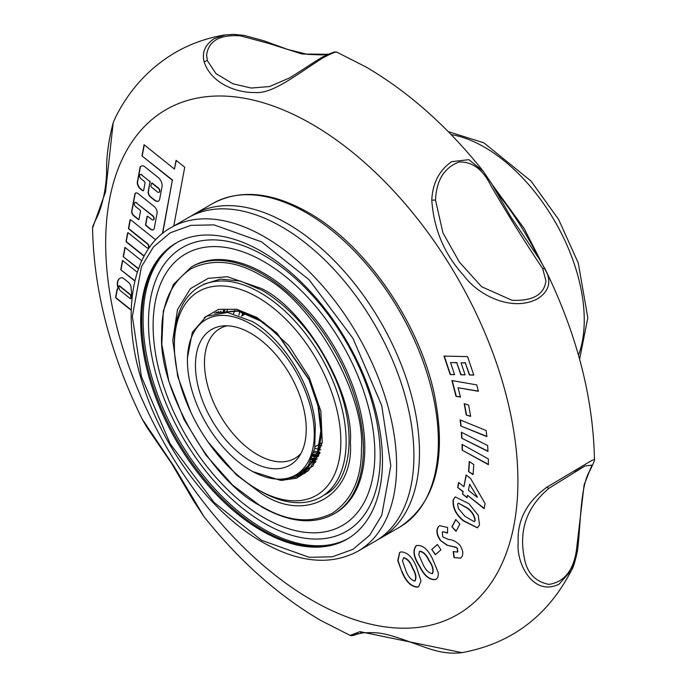 <?xml version="1.0" encoding="UTF-8"?>
<svg xmlns="http://www.w3.org/2000/svg" width="687" height="687" viewBox="0 0 687 687"><rect width="100%" height="100%" fill="white"/><g stroke="black" fill="none" stroke-linecap="round" stroke-linejoin="round"><path stroke-width="1.03" d="M191.261 267.054L192.695 266.221A142.578 82.32 60 0 1 263.98 273.289A142.578 82.32 60 0 1 357.128 398.924A142.578 82.32 60 0 1 335.273 513.172L333.839 513.996A142.578 82.32 -120 0 0 355.694 399.748A142.578 82.32 -120 0 0 262.546 274.113A142.578 82.32 -120 0 0 191.261 267.054L173.373 284.538L163.3 311.099L161.806 344.393L168.942 381.611L184.082 419.602L205.928 455.12L232.618 485.108L261.867 507.006C289.596 522.601 313.59 524.937 333.839 513.996M374.844 453.703A156.773 90.512 -120 0 0 263.98 261.687A156.773 90.512 -120 0 0 153.124 325.698A156.773 90.512 -120 0 0 263.98 517.706A156.773 90.512 -120 0 0 374.844 453.703M380.263 456.366A163.875 94.617 -120 0 0 264.383 255.658A163.875 94.617 -120 0 0 148.504 322.564A163.875 94.617 -120 0 0 264.383 523.271A163.875 94.617 -120 0 0 380.263 456.366M348.257 538.445A170.977 98.713 60 0 1 263.98 529.299A170.977 98.713 60 0 1 152.617 379.731A170.977 98.713 60 0 1 177.298 242.331M300.897 453.566A74.935 43.264 60 0 1 294.921 458.358A74.935 43.264 60 0 1 257.453 454.648A74.935 43.264 60 0 1 208.505 388.619A74.935 43.264 60 0 1 219.995 328.575A74.935 43.264 60 0 1 227.131 325.793M250.849 461.235A78.335 45.222 60 0 1 197.358 382.994A78.335 45.222 60 0 1 223.086 325.904A78.335 45.222 60 0 1 250.849 333.324A78.335 45.222 60 0 1 298.836 393.05A78.335 45.222 60 0 1 298.776 457.01A78.335 45.222 60 0 1 250.849 461.235M250.849 324.049A89.696 51.783 60 0 1 314.277 433.901A89.696 51.783 60 0 1 250.849 470.518L252.764 471.626L280.33 480.282L296.337 476.752L308.188 465.769L314.732 448.353L315.299 425.949C313.074 387.331 284.126 339.713 252.318 321.499L227.431 312.456L206.383 316.295L192.351 332.302L187.422 357.996L187.431 360.666A89.696 51.783 60 0 1 250.849 324.049M250.849 470.518A89.696 51.783 60 0 1 187.431 360.666M314.655 462.042L310.464 461.758M223.91 312.207L224.932 310.215M204.288 317.6L218.638 309.33L236.775 309.279L256.929 317.488L277.076 333.161L309.579 380.246L318.699 407.082L321.671 432.673L318.175 454.536L308.523 470.535L296.526 478.221L281.601 480.307M303.766 471.273L308.077 467.641L317.446 452.115L320.846 430.895L317.969 406.051L309.133 380.005L277.6 334.303L258.054 319.094L238.509 311.125L216.293 312.748M303.86 471.179L305.758 470.243M305.372 469.547L311.048 467.194M311.065 467.186L312.808 466.181M310.378 461.93L312.722 461.87M315.024 461.681L315.977 461.552M311.829 458.693L317.394 458.916M313.1 455.086L318.579 455.747M314.174 451.101L320.039 452.304M244.228 312.576L243.799 314.826M281.627 480.282L282.992 480.333L308.515 470.518L318.158 454.519L321.653 432.664L318.682 407.082L309.571 380.255L277.076 333.178L256.929 317.506L236.783 309.305L218.706 309.33L204.391 317.531M296.655 476.58L300.889 475.464M308.643 465.056L309.425 465.073L308.643 465.056M312.053 458.117L316.853 458.796M313.375 454.159L318.785 455.326M261.575 275.796C235.993 260.665 212.455 258.329 190.977 268.797C171.175 282.168 161.428 303.714 161.737 333.444C157.435 388.241 211.965 482.703 261.575 506.379C287.166 521.51 310.696 523.837 332.182 513.369C351.984 500.007 361.731 478.453 361.422 448.731C365.724 393.926 311.194 299.472 261.575 275.796M190.788 412.106L177.71 376.339L172.789 340.211L177.495 309.588L190.428 288.677L208.195 278.338L227.354 276.724L261.575 288.557C305.698 309.614 354.191 393.608 350.37 442.351C354.191 495.499 305.698 523.503 261.575 493.618L236.56 475.018L207.981 441.878M291.709 76.626L289.442 77.957C305.122 68.468 320.417 57.502 326.797 54.866L334.638 51.886L336.862 52.186L365.922 66.94C408.559 91.878 447.581 126.537 482.97 170.891L491.548 183.558L511.059 217.281L539.535 259.334L545.272 269.416C551.695 281.206 549.325 290.876 538.187 298.441C513.034 312.362 478.856 296.14 463.622 275.367C444.403 254.345 433.789 229.26 431.78 200.115C432.63 183.043 439.268 170.239 451.694 161.685L468.852 159.65L483.296 171.295M577.363 551.06L571.532 570.141L559.158 584.105C533.078 597.115 516.117 563.177 518.187 542.627C517.01 520.574 526.568 502.111 546.835 487.229L591.387 460.685L594.453 459.448C593.224 397.189 576.728 333.624 544.946 268.737M358.485 633.534L353.59 635.441L351.057 635.673L350.138 635.398L359.954 631.645L461.965 652.65C447.031 654.531 435.232 650.555 429.083 648.751L407.185 640.937C383.904 632.693 377.996 632.092 362.702 632.882A3.736 3.212 83.6 0 1 359.954 631.645M155.691 239.84L130.745 219.84A0.859 0.498 -120 0 0 130.032 219.986L128.529 228.067A0.859 0.498 -120 0 0 129.01 229.166L147.216 243.773A2.576 1.486 60 0 1 148.615 246.023A2.576 1.486 60 0 1 148.16 247.87A2.576 1.486 60 0 1 146.872 247.741A2.576 1.486 60 0 1 146.52 247.5L128.314 232.902A0.859 0.498 -120 0 0 127.602 233.048L126.09 241.128A0.859 0.498 -120 0 0 126.571 242.228L143.48 255.787A0.859 0.498 -120 0 0 143.832 255.95A14.659 8.467 -120 0 0 144.184 255.976M127.919 232.738A0.859 0.498 -120 0 0 127.859 232.893L126.356 240.974A0.859 0.498 -120 0 0 126.837 242.073L143.746 255.633A0.859 0.498 -120 0 0 144.098 255.796A14.659 8.467 -120 0 0 144.27 255.813M142.501 190.625A1.718 0.996 -120 0 0 143.36 190.711A1.718 0.996 -120 0 0 143.695 190.179L144.966 183.343A1.718 0.996 -120 0 0 144.012 181.136L140.99 178.723A2.576 1.486 60 0 1 139.598 176.465A2.576 1.486 60 0 1 140.054 174.618A2.576 1.486 60 0 1 141.685 174.987L149.44 181.205A0.859 0.498 60 0 1 149.921 182.304L148.186 191.639A4.294 2.482 -120 0 0 150.59 197.143L154.403 200.192A6.372 3.675 -120 0 0 155.262 200.784A6.372 3.675 -120 0 0 158.448 201.102A6.372 3.675 -120 0 0 159.685 199.136L162.038 186.495A7.11 4.105 -120 0 0 158.062 177.392L144.665 166.649A4.294 2.482 -120 0 0 142.381 165.868L141.307 166.082A4.294 2.482 -120 0 0 140.861 166.254A4.294 2.482 -120 0 0 140.028 167.585L137.357 181.883A5.59 3.229 -120 0 0 140.483 189.037L142.269 190.471A1.718 0.996 -120 0 0 142.501 190.625M140.998 166.185A4.294 2.482 -120 0 0 140.294 167.43L137.623 181.729A5.59 3.229 -120 0 0 140.749 188.891L142.535 190.316A1.718 0.996 -120 0 0 142.767 190.479A1.718 0.996 -120 0 0 143.48 190.617M149.921 182.304L148.452 191.484A4.294 2.482 -120 0 0 150.848 196.989L154.661 200.046A6.372 3.675 -120 0 0 155.52 200.638A6.372 3.675 -120 0 0 158.577 201.025M152.085 219.754A2.576 1.486 60 0 1 151.741 219.514L147.774 216.336A0.859 0.498 -120 0 0 147.061 216.474L145.55 224.563A0.859 0.498 -120 0 0 146.03 225.662L150.324 229.097A4.732 2.731 -120 0 0 150.96 229.544A4.732 2.731 -120 0 0 153.33 229.776A4.732 2.731 -120 0 0 154.249 228.307L157.065 213.21A5.341 3.083 -120 0 0 154.077 206.375L138.207 193.648A4.07 2.353 -120 0 0 135.622 193.064A4.07 2.353 -120 0 0 134.832 194.327L131.672 211.261A3.469 2.001 -120 0 0 133.613 215.701L138.302 219.462A0.859 0.498 -120 0 0 139.014 219.316L140.517 211.227A0.859 0.498 -120 0 0 140.036 210.128L135.768 206.71A2.576 1.486 60 0 1 134.377 204.451A2.576 1.486 60 0 1 134.832 202.605A2.576 1.486 60 0 1 136.464 202.974L152.437 215.778A2.576 1.486 60 0 1 153.828 218.037A2.576 1.486 60 0 1 153.381 219.883A2.576 1.486 60 0 1 152.085 219.754M135.76 192.995A4.07 2.353 -120 0 0 135.09 194.172L131.938 211.107A3.469 2.001 -120 0 0 133.879 215.546L138.559 219.308A0.859 0.498 -120 0 0 138.954 219.471M147.379 216.173A0.859 0.498 -120 0 0 147.327 216.319L145.816 224.409A0.859 0.498 -120 0 0 146.297 225.508L150.59 228.951A4.732 2.731 -120 0 0 151.226 229.389A4.732 2.731 -120 0 0 153.459 229.69M289.442 77.957L269.544 86.545L251.244 88.048L232.97 83.797L215.976 73.612L207.405 60.688L206.607 55.398C208.333 40.902 219.617 34.384 240.467 35.853L268.411 43.333L302.203 54.033L328 54.282M130.29 298.605A0.859 0.498 60 0 1 130.178 298.519L120.156 290.481A0.859 0.498 60 0 1 119.761 289.957A10.408 6.011 60 0 1 118.722 286.539A0.859 0.498 60 0 1 119.435 286.101L130.169 294.714A0.859 0.498 60 0 1 130.659 295.599L130.899 298.167A0.859 0.498 60 0 1 130.29 298.605M151.733 183.189A0.859 0.498 60 0 1 152.385 183.206L157.916 187.637A2.645 1.529 60 0 1 157.976 187.671A2.645 1.529 60 0 1 159.702 189.998A2.645 1.529 60 0 1 159.298 192.12A2.645 1.529 60 0 1 159.161 192.188M157.709 187.826A2.645 1.529 60 0 1 159.436 190.153A2.645 1.529 60 0 1 159.032 192.274A2.645 1.529 60 0 1 157.709 192.145A2.645 1.529 60 0 1 156.962 191.527L151.423 187.087A0.859 0.498 60 0 1 150.942 185.988L151.406 183.498A0.859 0.498 60 0 1 152.119 183.352L157.658 187.791A2.645 1.529 60 0 1 157.709 187.826M242.897 312.259A123.325 71.208 -120 0 0 243.181 315.187M473.781 375.076L467.572 356.613L443.974 356.106L450.174 374.57L454.588 374.664L450.535 362.599L456.743 362.727L460.797 374.793L465.116 374.887L461.054 362.822L465.322 362.916L469.376 374.982L473.781 375.076M470.655 416.408L468.603 405.038L464.189 403.681L466.25 415.051L470.655 416.408M487.968 451.436L487.65 445.519L461.372 432.252L461.681 438.169L487.968 451.436M473.06 474.614L473.79 464.549L469.255 461.509L468.525 471.574L473.06 474.614M463.45 520.935L477.405 527.839L479.509 524.902L478.246 515.276L468.938 503.683L455.266 496.933L453.137 499.947C452.415 507.659 455.85 514.657 463.45 520.935L463.716 520.78C456.134 514.537 452.699 507.547 453.403 499.793L453.137 499.947M453.197 551.549L453.987 557.595L460.47 558.17L461.578 557.191C463.648 554.074 463.055 550.038 459.818 545.083C456.039 541.399 452.261 539.535 448.456 539.493L442.763 536.908L442.273 532.15L442.754 531.738L447.52 533.078L447.606 527.487L439.654 525.675L438.323 526.86C435.901 530.321 436.571 534.838 440.333 540.42L446.859 545.16L456.039 547.436L457.327 548.509L457.439 552.09L453.197 551.549M419.413 566.217C424.283 576.024 429.719 580.438 435.73 579.476C437.808 578.308 438.615 575.929 438.143 572.331L432.398 558.574C427.563 548.87 422.196 544.559 416.288 545.641C412.398 550.193 413.437 557.054 419.413 566.217L419.671 566.062C413.703 556.899 412.664 550.038 416.554 545.487M131.981 298.141A2.894 1.675 60 0 1 132.016 297.832L130.942 286.29A6.217 3.59 -120 0 0 129.122 282.924A0.859 0.498 -120 0 0 128.933 282.735L122.939 277.926A0.859 0.498 -120 0 0 122.595 277.771A12.134 7.007 -120 0 0 119.839 278.312A12.134 7.007 -120 0 0 117.838 287.518A0.859 0.498 60 0 1 117.855 287.896L117.812 289.133A0.859 0.498 -120 0 0 117.099 289.279L115.639 297.102A0.859 0.498 -120 0 0 116.12 298.201L131.208 310.292M137.28 272.267L122.492 260.407L120.757 269.742L134.841 281.035M141.745 260.828L124.931 247.346L123.188 256.68L138.43 268.9M173.759 226.014L184.726 167.233L176.078 160.294L174.438 169.079L144.064 144.717L141.977 155.915L172.351 180.269L162.424 233.537M401.801 571.618C405.819 581.666 411.075 586.844 417.584 587.127L418.684 586.672L421.011 580.987L416.511 567.093C412.518 557.14 407.305 552.073 400.899 551.91L399.645 552.442L397.756 560.558L401.801 571.618L398.039 560.523L399.782 552.365M435.292 554.701L440.968 549.832L437.439 544.508L431.762 549.385L435.292 554.701M456.013 531.36L459.878 524.078L455.756 519.466L451.9 526.757L456.013 531.36M484.129 508.655L485.082 503.537L470.647 478.599L466.104 474.957L463.914 486.697L458.624 482.454L457.688 487.461L462.986 491.703L462.531 494.09L467.074 497.732L467.529 495.344L484.129 508.655M488.431 464.687L488.328 458.899L462.042 444.352L462.153 450.148L488.431 464.687M486.877 436.64L486.156 430.543L460.118 419.894L460.84 425.992L486.877 436.64M478.392 391.307L476.752 384.909L451.926 380.546L455.97 396.287L460.47 397.077L458.074 387.743L478.392 391.307M473.721 374.913L469.376 374.982M469.642 374.827L465.322 362.916M465.588 362.762L461.054 362.822M465.056 374.733L460.797 374.793M461.063 374.638L456.743 362.727M457.01 362.573L450.535 362.599M454.536 374.501L450.174 374.57M450.44 374.415L444.291 356.115M470.612 416.159L466.25 415.051M466.507 414.896L464.498 403.776M487.95 451.144L461.681 438.169M461.947 438.014L461.647 432.398M473.085 474.296L468.525 471.574M468.783 471.419L469.496 461.673M477.534 527.762L463.716 520.78M453.403 499.793L454.863 497.294M460.599 558.093L453.987 557.595M454.253 557.449L453.497 551.695M457.851 551.73L457.327 548.509M457.594 548.355L456.039 547.436M456.297 547.281L446.859 545.16M447.125 545.006L440.333 540.42M440.59 540.265C436.829 534.675 436.159 530.149 438.589 526.706L438.323 526.86M447.529 532.76L442.754 531.738M435.987 579.321C429.985 580.292 424.549 575.869 419.671 566.062M336.999 52.324C336.75 51.19 331.924 53.131 322.529 58.12C296.638 74.479 272.593 94.248 254.929 92.496C237.204 93.003 211.562 83.866 204.202 62.122C201.703 52.659 205.027 44.835 214.172 38.644L225.482 34.857M328.515 54.05L321.834 54.917L307.407 54.342L287.784 49.464L263.774 40.756L244.134 35.406L233.623 34.35L225.035 34.925C206.967 37.862 190.127 43.874 174.515 52.976C148.985 68.279 129.302 89.774 115.468 117.443L113.209 122.664L105.549 191.819L92.547 228.127C93.776 290.386 110.272 353.951 142.054 418.838L173.854 466.215L204.022 516.684C239.419 561.047 278.441 595.698 321.078 620.636L350.138 635.398M204.022 516.684L193.373 500.514L171.621 463.433L146.82 427.22L142.054 418.838M117.417 288.969A0.859 0.498 -120 0 0 117.365 289.124L115.905 296.947A0.859 0.498 -120 0 0 116.386 298.046L131.217 309.94M117.855 287.896L117.915 288.858M119.976 278.235A12.134 7.007 -120 0 0 118.095 287.364M123.188 256.68L138.534 268.617M125.137 247.509L123.454 256.526M120.757 269.742L134.918 280.734M122.698 260.571L121.015 269.587M148.28 247.784A2.576 1.486 -120 0 0 148.426 247.715A2.576 1.486 -120 0 0 148.881 245.877A2.576 1.486 -120 0 0 147.482 243.619L147.216 243.773M130.35 219.677A0.859 0.498 -120 0 0 130.298 219.831L128.787 227.912A0.859 0.498 -120 0 0 129.268 229.011L147.482 243.619M141.685 174.987L149.44 181.205M141.951 174.833A2.576 1.486 -120 0 0 140.311 174.472A2.576 1.486 -120 0 0 140.191 174.558M150.187 182.158A0.859 0.498 -120 0 0 149.706 181.059M153.502 219.788A2.576 1.486 -120 0 0 153.639 219.728A2.576 1.486 -120 0 0 154.094 217.882A2.576 1.486 -120 0 0 152.703 215.632L152.437 215.778M136.464 202.974L152.703 215.632M136.73 202.82A2.576 1.486 -120 0 0 135.09 202.459A2.576 1.486 -120 0 0 134.97 202.545M176.284 160.466L174.438 169.079M172.351 180.269L162.699 233.314M141.977 155.915L172.617 180.123M144.27 144.88L142.235 155.76M418.812 586.595L417.584 587.127M417.851 586.973C411.341 586.689 406.077 581.52 402.058 571.464M435.524 554.503L431.762 549.385M432.02 549.231L437.473 544.559M456.168 531.077L451.9 526.757M452.166 526.603L455.876 519.595M484.189 508.337L467.529 495.344M467.134 497.422L462.531 494.09M462.798 493.936L462.986 491.703M463.244 491.548L457.688 487.461M457.954 487.306L458.83 482.618M466.31 475.121L463.914 486.697M488.431 464.386L462.153 450.148M462.411 449.994L462.317 444.498M486.851 436.365L460.84 425.992M461.106 425.837L460.419 420.015M478.341 391.101L458.074 387.743M460.419 396.871L455.97 396.287M456.237 396.133L452.244 380.607M458.375 503.099L467.538 508.054C472.167 511.532 474.726 515.697 475.198 520.54L474.21 521.691L464.944 516.289L458.401 508.466L457.576 504.155L458.375 503.099L467.28 508.208C471.909 511.686 474.459 515.851 474.94 520.694L474.21 521.691M419.551 551.343L419.817 551.189C423.372 551.661 426.438 554.684 429.014 560.274C432.784 565.624 433.969 570.047 432.57 573.542L432.303 573.688C428.654 573.027 425.528 569.849 422.926 564.164L418.752 554.701L419.551 551.343C423.115 551.816 426.172 554.838 428.748 560.429C432.518 565.779 433.703 570.201 432.303 573.688M435.506 200.097C436.4 180.252 444.274 167.551 459.148 162.003C472.304 161.539 482.858 169.397 490.836 185.576C508.268 215.452 525.546 243.121 542.687 268.583L545.916 280.76C544.284 294.629 533 301.146 512.064 300.305L481.63 286.728L459.388 262.108L442.926 232.833L435.506 200.097L431.78 200.115M549.179 488.148L584.963 465.975L591.945 465.116L584.139 484.756L576.341 551.043C573.095 570.974 563.967 582.095 548.947 584.397C534.898 581.623 526.637 572.52 524.172 557.097C518.848 529.428 527.178 506.439 549.179 488.148A3.736 1.64 52.3 0 1 546.835 487.229M358.159 633.594L353.779 634.9L362.702 632.882M130.831 298.536A0.859 0.498 -120 0 0 131.165 298.012L130.925 295.453A0.859 0.498 -120 0 0 130.436 294.56L119.693 285.947A0.859 0.498 -120 0 0 119.04 285.938M403.449 557.938L403.965 557.689C407.7 558.832 410.603 562.249 412.689 567.943C416.056 573.645 416.794 577.973 414.896 580.936M412.689 567.943L412.423 568.097C415.79 573.8 416.528 578.128 414.63 581.09L415.197 580.816M477.371 497.113L469.599 484.189L477.371 497.113M414.63 581.09C410.826 579.759 407.88 576.204 405.777 570.408L402.462 560.807L403.707 557.844C407.434 558.986 410.345 562.404 412.423 568.097M477.104 497.268L468.457 490.338L469.599 484.189M257.616 297.256A117.726 67.97 60 0 1 340.855 441.432A117.726 67.97 60 0 1 257.616 489.496L260.261 491.016A121.462 70.126 -120 0 0 320.984 497.036A121.462 70.126 -120 0 0 339.601 399.705A121.462 70.126 -120 0 0 260.261 292.679A121.462 70.126 -120 0 0 199.531 286.659A121.462 70.126 -120 0 0 174.369 342.263L174.369 345.312A117.726 67.97 60 0 1 257.616 297.256M294.878 477.456L313.1 465.812L322.255 442.471L320.855 411.187L309.09 377.043L288.858 345.647L263.507 322.263L237.264 310.782L214.49 313.126M303.474 471.565L319.73 453.248L303.474 471.565M304.779 470.217L307.458 469.144L304.779 470.217M226.152 312.327L227.414 310.026M238.921 315.144L239.694 311.297M318.124 456.554L312.946 455.567M315.47 459.895L311.529 459.414M226.427 312.353L227.208 310.584M304.934 473.291L299.747 474.674M260.253 491.016A121.462 70.126 -120 0 0 260.261 491.016L257.616 489.496A117.726 67.97 60 0 1 174.369 345.312M223.318 310.43A121.462 70.126 -120 0 0 223.301 310.945M223.284 311.632A121.462 70.126 -120 0 0 223.275 312.19M216.86 312.216L215.83 312.834M215.821 312.834L216.826 312.233M218.706 311.494L217.41 312.568L218.689 311.494M219.9 312.293L220.956 311.151M222.863 312.19L224.117 310.515M234.722 310.378L233.528 313.547M241.961 315.891L242.726 312.113M303.525 471.514L304.882 470.775L319.781 453.102M319.893 452.767L304.848 470.793L303.517 471.522M304.805 470.183L307.544 469.084M310.172 467.718L313.117 465.795M313.126 465.777L310.129 467.744M307.527 469.092L304.796 470.191M314.217 462.609L315.333 462.437M316.166 459.886L311.34 459.861M312.688 456.357L317.969 456.846L312.679 456.383M319.558 453.549L313.822 452.535L319.635 453.532M314.749 448.242L320.769 449.822M320.76 449.848L314.74 448.276M318.57 444.704L321.714 445.7M261.575 241.867L214.009 224.881L190.866 225.37L170.204 232.816L153.416 246.985L141.428 266.788L132.359 316.475L141.428 376.639L170.204 443.845L214.009 502.36L261.575 540.3L309.141 557.286L332.293 556.805L352.955 549.351L369.735 535.182L381.732 515.379L390.8 465.692L381.732 405.528L352.955 338.33L309.141 279.807L261.575 241.867M191.184 216.061A186.864 107.885 60 0 1 193.923 214.378A186.864 107.885 60 0 1 287.355 223.636A186.864 107.885 60 0 1 419.482 452.493A186.864 107.885 60 0 1 380.787 538.033A186.864 107.885 60 0 1 377.962 539.57M347.588 538.848A170.977 98.713 60 0 1 262.632 530.081A170.977 98.713 60 0 1 141.728 320.674A170.977 98.713 60 0 1 176.619 242.717M261.575 530.69A170.977 98.713 60 0 1 149.886 380.023A170.977 98.713 60 0 1 176.087 243.018A170.977 98.713 60 0 1 261.575 251.485A170.977 98.713 60 0 1 373.273 402.153A170.977 98.713 60 0 1 347.064 539.158A170.977 98.713 60 0 1 261.575 530.69M357.918 551.232L375.214 541.244A186.864 107.885 -120 0 0 406.713 501.244A186.864 107.885 -120 0 0 413.918 455.704A186.864 107.885 -120 0 0 281.782 226.847A186.864 107.885 -120 0 0 238.75 210.316A186.864 107.885 -120 0 0 188.358 217.59L171.054 227.577C130.375 250.128 119.95 317.231 143.832 387.253C164.614 451.23 212.558 513.988 262.434 542.18C298.879 562.782 330.705 565.796 357.918 551.232A186.864 107.885 -120 0 0 386.558 401.5A186.864 107.885 -120 0 0 264.486 236.835A186.864 107.885 -120 0 0 171.054 227.577M496.503 192.077A207.045 119.538 60 0 1 538.505 257.754M451.084 134.575A141.033 81.427 60 0 1 484.524 147.216A141.033 81.427 60 0 1 584.251 319.944A141.033 81.427 60 0 1 578.48 355.222M311.786 124.089A291.503 168.298 60 0 1 517.912 481.098A291.503 168.298 60 0 1 311.786 600.112A291.503 168.298 60 0 1 105.669 243.095A291.503 168.298 60 0 1 311.786 124.089M204.202 62.122A3.736 2.696 -17.2 0 1 207.405 60.688M542.687 268.583A3.736 2.155 -25.5 0 1 545.272 269.416M576.341 551.043L577.389 550.922M193.923 214.378L212.807 203.472A186.864 107.885 60 0 1 306.239 212.73A186.864 107.885 60 0 1 428.31 377.395A186.864 107.885 60 0 1 399.671 527.127L380.787 538.033M549.342 277.866L524.25 228.668L492.021 184.339M579.596 359.215L587.823 317.789L578.291 263.078L558.617 219.445L531.06 181.102L483.897 142.836L448.19 131.612M241.549 316.123L246.393 313.332M314.998 446.773L322.237 442.583M309.708 461.922L314.706 462.025M280.33 480.282L282.992 480.333M203.756 284.22L220.579 279.068L240.553 281.103L262.434 290.438C294.414 310.052 319.189 340.563 336.733 381.963C357.42 431.865 351.117 481.14 325.217 494.597M594.453 459.448C595.122 459.277 593.594 463.021 589.867 470.689C580 486.405 580.841 525.203 577.466 551.008C575.036 561.88 573.052 568.252 571.532 570.141C547.977 616.007 511.454 643.504 461.965 652.65M92.547 228.127C93.037 225.688 91.629 228.548 97.305 216.499C99.186 212.927 105.781 195.838 106.614 172.858C106.202 157.838 108.391 141.118 113.183 122.698L115.468 117.443M574.839 471.814L584.963 465.975M212.807 203.472C240.021 188.916 271.846 191.931 308.291 212.523C365.793 244.718 419.877 323.285 434.613 395.669C446.988 459.388 435.335 503.21 399.671 527.127"/></g></svg>
